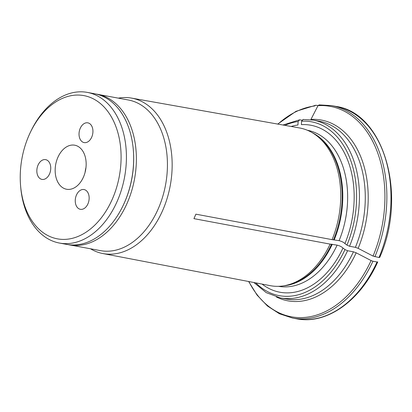 <?xml version="1.0" encoding="UTF-8"?>
<svg xmlns="http://www.w3.org/2000/svg" width="412" height="412" viewBox="0 0 412 412"><rect width="100%" height="100%" fill="white"/><g stroke="black" fill="none" stroke-linecap="round" stroke-linejoin="round"><path stroke-width="0.62" d="M75.937 204.975A10.048 6.824 100.5 0 1 76.853 194.201A10.048 6.824 100.5 0 1 84.027 189.551A10.048 6.824 100.5 0 1 88.915 200.67A10.048 6.824 100.5 0 1 80.376 209.306A10.048 6.824 100.5 0 1 75.937 204.975M37.528 175.069A10.048 6.824 100.5 0 1 38.44 164.295A10.048 6.824 100.5 0 1 45.619 159.645A10.048 6.824 100.5 0 1 50.506 170.764A10.048 6.824 100.5 0 1 41.967 179.4A10.048 6.824 100.5 0 1 37.528 175.069M79.717 138.267A10.048 6.824 100.5 0 1 80.628 127.499A10.048 6.824 100.5 0 1 87.808 122.843A10.048 6.824 100.5 0 1 92.695 133.962A10.048 6.824 100.5 0 1 84.156 142.598A10.048 6.824 100.5 0 1 79.717 138.267M77.405 185.657A22.397 15.218 -79.5 0 0 86.098 162.101A22.397 15.218 -79.5 0 0 74.727 145.199A22.397 15.218 -79.5 0 0 55.697 164.46A22.397 15.218 -79.5 0 0 66.59 189.247A22.397 15.218 -79.5 0 0 77.405 185.657M85.093 172.36A22.397 15.218 100.5 0 1 85.974 167.581M59.462 243.054L66.708 244.393A76.601 52.046 -79.5 0 0 122.766 206.257A76.601 52.046 -79.5 0 0 133.272 149.386A76.601 52.046 -79.5 0 0 128.384 126.783A76.601 52.046 -79.5 0 0 94.544 93.735L87.293 92.396A76.601 52.046 100.5 0 1 121.133 125.444A76.601 52.046 100.5 0 1 114.181 207.571A76.601 52.046 100.5 0 1 59.462 243.054A76.601 52.046 100.5 0 1 25.621 210.012A76.601 52.046 100.5 0 1 20.729 187.409L20.6 185.936A72.836 49.486 100.5 0 1 30.591 131.861A72.836 49.486 100.5 0 1 107.135 110.555A72.836 49.486 100.5 0 1 99.39 220.204A72.836 49.486 100.5 0 1 25.25 207.427A72.836 49.486 100.5 0 1 20.6 185.936M122.766 206.257L122.982 205.815A75.35 51.196 -79.5 0 0 133.318 149.875L133.272 149.386M30.591 131.861L31.235 130.532A76.601 52.046 100.5 0 1 87.293 92.396M90.511 248.791A79.037 53.699 -79.5 0 0 102.83 253.54L270.385 285.681A80.201 54.492 -79.5 0 0 284.388 285.717A80.201 54.492 -79.5 0 0 330.125 244.115L193.928 218.643L195.885 214.173L332.082 239.645L339.081 240.665C341.692 241.324 343.644 242.297 344.942 243.585A84.913 57.69 -79.5 0 0 301.414 124.645L301.594 121.185L303.144 119.465M374.879 256.758A107.995 73.377 100.5 0 0 331.701 105.626L335.826 106.389A107.995 73.377 100.5 0 1 379.004 257.521L373.045 256.089A407618.292 97371.483 23.6 0 1 358.141 248.343A91.922 62.459 100.5 0 0 310.952 119.403A407617.896 293586.457 -95.5 0 1 317.997 105.657L319.305 104.895M377.047 261.991L377.737 261.919C360.366 300.878 326.556 324.888 296.583 318.79A107.995 73.377 100.5 0 0 377.047 261.991L372.922 261.229A107.995 73.377 100.5 0 1 292.458 318.028L296.583 318.79M330.125 244.115L337.124 245.13C339.735 245.794 341.687 246.767 342.985 248.05L344.988 249.579L347.589 250.728L353.439 251.804L356.184 252.814A407618.092 97371.436 23.6 0 0 371.094 260.559L372.922 261.229M262.058 284.084A84.913 57.69 -79.5 0 0 342.985 248.05M301.872 120.206L299.678 119.799L298.123 121.519A88.41 60.07 -79.5 0 0 284.913 125.356M298.123 121.519L297.948 124.98A84.913 57.69 -79.5 0 0 291.176 126.469M355.391 247.339L349.546 246.258A90.419 61.434 -79.5 0 0 313.244 120.093L319.089 121.174A90.419 61.434 -79.5 0 1 355.391 247.339L358.141 248.343M379.004 257.521L379.684 257.315M318.012 105.632L315.834 105.23L314.531 105.992A106.991 72.697 -79.5 0 0 277.935 124.115M277.714 124.074L296.032 111.302L315.834 105.23M282.977 125.011L299.678 119.799M344.942 243.585L346.945 245.109L349.546 246.258M68.057 244.615L100.477 250.63A76.601 52.046 -79.5 0 0 155.195 215.146A76.601 52.046 -79.5 0 0 162.148 133.019A76.601 52.046 -79.5 0 0 128.307 99.977L95.883 94.013M102.83 253.54A79.037 53.699 -79.5 0 0 159.449 217.129A79.037 53.699 -79.5 0 0 166.711 132.237A79.037 53.699 -79.5 0 0 131.546 98.102A79.037 53.699 -79.5 0 0 118.347 98.133M332.082 239.645A80.201 54.492 -79.5 0 0 312.615 132.922A80.201 54.492 -79.5 0 0 299.529 127.952L131.546 98.102M248.848 281.551A106.991 72.697 -79.5 0 0 371.094 260.559M356.184 252.814A91.922 62.459 100.5 0 1 276.385 296.98M253.88 282.514L266.219 292.628L280.387 297.917L286.237 298.999A90.419 61.434 -79.5 0 0 353.439 251.804M278.497 286.33A79.367 53.926 -79.5 0 0 337.124 245.13M283.662 285.84A79.367 53.926 -79.5 0 0 332.278 244.234M284.388 285.717L286.268 285.377A79.501 54.018 -79.5 0 0 331.603 244.156M280.387 297.917A90.419 61.434 -79.5 0 0 347.589 250.728M373.045 256.089A106.991 72.697 -79.5 0 0 317.997 105.657M69.427 244.898A76.601 52.046 -79.5 0 0 124.146 209.409A76.601 52.046 -79.5 0 0 131.098 127.282A76.601 52.046 -79.5 0 0 97.263 94.24M255.811 282.884A88.41 60.07 -79.5 0 0 344.988 249.579M346.945 245.109A88.41 60.07 -79.5 0 0 301.594 121.185M339.081 240.665A79.367 53.926 -79.5 0 0 307.337 130.244M334.23 239.769A79.367 53.926 -79.5 0 0 311.982 132.546M333.56 239.686A79.501 54.018 -79.5 0 0 314.253 133.91L312.615 132.922M248.632 281.504L257.124 295.157L267.496 306.028L279.408 313.748L292.458 318.028M335.826 106.389C384.133 112.816 407.525 195.52 379.694 257.443M331.701 105.626L319.048 104.88M313.244 120.093L302.897 119.449"/></g></svg>
